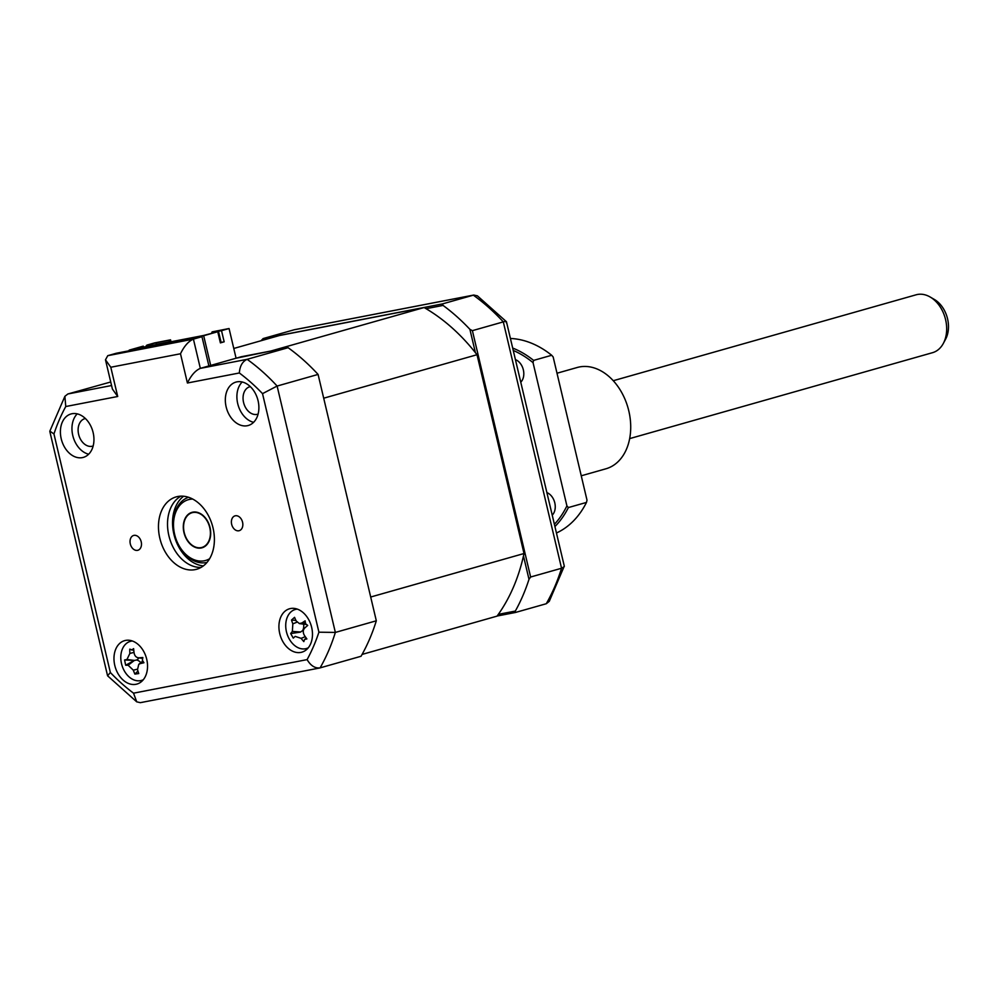 <?xml version="1.0" encoding="UTF-8"?>
<svg xmlns="http://www.w3.org/2000/svg" width="997" height="997" viewBox="0 0 997 997"><rect width="100%" height="100%" fill="white"/><g stroke="black" fill="none" stroke-linecap="round" stroke-linejoin="round"><path stroke-width="1.5" d="M130.308 543.926A7.714 5.546 -105.8 0 0 137.86 550.282A7.714 5.546 -105.8 0 0 141.213 541.82A7.714 5.546 -105.8 0 0 133.648 535.451A7.714 5.546 -105.8 0 0 130.308 543.926M231.665 524.335A7.714 5.546 -105.8 0 0 239.218 530.691A7.714 5.546 -105.8 0 0 242.57 522.229A7.714 5.546 -105.8 0 0 235.005 515.86A7.714 5.546 -105.8 0 0 231.665 524.335M114.792 665.448A22.557 16.226 -105.8 0 0 136.913 684.067A22.557 16.226 -105.8 0 0 146.721 659.266A22.557 16.226 -105.8 0 0 124.6 640.647A22.557 16.226 -105.8 0 0 114.792 665.448M141.038 680.54A22.557 16.226 -105.8 0 0 142.259 680.876M279.733 633.556A22.557 16.226 -105.8 0 0 301.854 652.175A22.557 16.226 -105.8 0 0 311.662 627.387A22.557 16.226 -105.8 0 0 289.541 608.768A22.557 16.226 -105.8 0 0 279.733 633.556M305.979 648.648A22.557 16.226 -105.8 0 0 307.201 648.997M226.145 406.876A22.557 16.226 -105.8 0 0 248.265 425.495A22.557 16.226 -105.8 0 0 258.073 400.707A22.557 16.226 -105.8 0 0 235.953 382.088A22.557 16.226 -105.8 0 0 226.145 406.876M242.171 381.988A22.557 16.226 -105.8 0 0 237.71 403.598A22.557 16.226 -105.8 0 0 253.612 422.317M61.216 438.755A22.557 16.226 -105.8 0 0 83.337 457.386A22.557 16.226 -105.8 0 0 93.132 432.586A22.557 16.226 -105.8 0 0 71.011 413.967A22.557 16.226 -105.8 0 0 61.216 438.755M77.23 413.867A22.557 16.226 -105.8 0 0 72.769 435.477A22.557 16.226 -105.8 0 0 88.671 454.196M250.309 386.637A14.294 10.282 -105.8 0 0 249.773 386.761A14.294 10.282 -105.8 0 0 243.567 402.464A14.294 10.282 -105.8 0 0 257.575 414.253A14.294 10.282 -105.8 0 0 258.098 414.091M85.368 418.516A14.294 10.282 -105.8 0 0 84.832 418.653A14.294 10.282 -105.8 0 0 78.626 434.356A14.294 10.282 -105.8 0 0 92.634 446.145A14.294 10.282 -105.8 0 0 93.157 445.971M159.832 538.218A37.599 27.044 -105.8 0 0 196.696 569.25A37.599 27.044 -105.8 0 0 213.034 527.936A37.599 27.044 -105.8 0 0 176.17 496.892A37.599 27.044 -105.8 0 0 159.832 538.218M180.856 496.17A37.599 27.044 -105.8 0 0 168.879 535.651A37.599 27.044 -105.8 0 0 201.07 567.418M288.096 347.691A203.064 146.061 74.2 0 1 318.08 374.423L277.116 386.051A203.064 146.061 74.2 0 0 247.131 359.319L288.096 347.691L241.299 356.739L200.335 368.367C195.449 370.448 191.137 375.333 187.411 383.01L180.494 353.761C184.221 346.084 188.533 341.198 193.418 339.117L200.335 368.367L247.131 359.319C242.445 361.475 239.853 366.024 239.342 372.978L187.411 383.01M110.729 381.988L67.871 393.977L111.564 385.527M318.08 374.423L376.318 620.795L335.353 632.422L318.915 632.198L262.523 393.641A191.773 137.947 -105.8 0 0 239.342 372.978M376.318 620.795A203.064 146.061 74.2 0 1 361.039 656.275L319.626 668.002L140.365 702.661L136.739 701.851L133.523 693.177L307.101 659.615A191.773 137.947 -105.8 0 0 318.915 632.198M295.76 608.668A22.557 16.226 -105.8 0 0 294.9 609.603M130.819 640.548A22.557 16.226 -105.8 0 0 129.959 641.482M201.967 336.687L193.418 339.117L107.763 355.68L116.3 353.25L201.967 336.687L208.884 365.936M180.494 353.761L110.792 367.245L105.483 359.805L107.763 355.68M307.101 659.615C310.703 665.709 315.015 668.464 320.074 667.903A203.064 146.061 74.2 0 0 335.353 632.422L277.116 386.051L262.523 393.641M110.792 367.245L117.708 396.494L112.399 389.054L105.483 359.805M117.708 396.494L65.765 406.527L64.88 396.332L67.871 393.977M65.765 406.527A191.773 137.947 -105.8 0 0 53.95 433.957L49.862 431.128L64.88 396.332M53.95 433.957L110.355 672.514L107.576 675.792L136.739 701.851M261.089 340.725A203.064 146.061 -105.8 0 1 261.177 340.575L263.146 338.569L442.406 303.923L473.762 295.05L477.401 295.847L506.451 321.719L564.29 566.122L549.247 601.365L546.269 603.733L515.349 612.494L515.324 611.074A203.064 146.061 -105.8 0 0 528.996 579.319L530.628 577.014L561.548 568.253L503.311 321.881A203.064 146.061 -105.8 0 0 473.326 295.149L295 329.621M506.302 322.741C507.087 321.433 506.09 321.146 503.311 321.881L472.391 330.655L469.899 329.334A203.064 146.061 -105.8 0 0 443.067 305.418L442.406 303.923M263.146 338.569L294.065 329.808M261.177 340.575L262.523 340.313M426.068 308.696L443.067 305.418M469.899 329.334L475.419 352.689M523.475 555.965L528.996 579.319M472.391 330.655L530.628 577.014M515.324 611.074L498.326 614.351M515.349 612.494L497.129 616.021M564.277 566.57L561.548 568.253A203.064 146.061 -105.8 0 1 546.269 603.733M192.695 499.061A31.592 22.719 -105.8 0 0 174.649 534.404A31.592 22.719 -105.8 0 0 209.619 558.731M207.027 562.395A33.848 24.339 74.2 0 1 174.562 534.28A33.848 24.339 74.2 0 1 188.57 497.304M183.959 532.597A18.42 13.248 74.2 0 1 191.96 512.358A18.42 13.248 74.2 0 1 210.031 527.563A18.42 13.248 74.2 0 1 202.017 547.802A18.42 13.248 74.2 0 1 183.959 532.597M131.691 650.032L133.623 648.636A51.383 23.94 80.5 0 0 134.072 652.861C134.707 656.151 136.439 657.808 139.244 657.821A51.383 6.692 -0.5 0 1 142.858 657.497L142.384 660.288L143.929 662.743A51.383 13.684 156.9 0 1 140.415 663.553L138.77 664.338L137.511 669.623A51.383 23.94 80.5 0 0 138.745 673.561L134.894 674.084A51.383 44.317 -94.7 0 1 133.311 670.183L128.139 665.223A51.383 13.684 156.9 0 1 125.659 665.236L124.588 659.977A51.383 6.692 -0.5 0 1 126.955 659.491L129.859 653.434A51.383 44.317 -94.7 0 1 129.772 649.159L133.785 650.38M132.352 640.996A20.301 14.606 -105.8 0 0 131.803 641.059A20.301 14.606 -105.8 0 0 130.345 641.37A20.301 14.606 -105.8 0 0 121.347 662.88A20.301 14.606 -105.8 0 0 139.966 680.739A20.301 14.606 -105.8 0 0 141.424 680.44A20.301 14.606 -105.8 0 0 143.331 679.692M142.471 658.356L138.309 657.808L142.509 658.232M291.523 620.022L294.564 617.342A51.383 22.27 53.9 0 0 296.146 620.919L299.412 623.599L302.066 622.888A51.383 21.311 -17.9 0 1 305.119 620.857L305.568 623.736L307.712 625.406A51.383 0.935 139.6 0 0 304.895 627.861C302.901 629.967 302.739 632.497 304.421 635.438A51.383 22.27 53.9 0 0 306.877 638.94L304.596 639.413L303.823 641.607A51.383 42.647 -139.8 0 1 301.106 638.354L295.187 636.385A51.383 0.935 139.6 0 0 293.268 638.105L290.675 633.556A51.383 21.311 -17.9 0 1 292.358 631.425L292.831 623.848A51.383 42.647 -139.8 0 1 291.523 620.022L295.935 620.458M306.241 638.068L304.596 639.413M297.293 609.117A20.301 14.606 -105.8 0 0 295.286 609.479A20.301 14.606 -105.8 0 0 291.024 611.834A20.301 14.606 -105.8 0 0 289.329 639.127A20.301 14.606 -105.8 0 0 306.366 648.548A20.301 14.606 -105.8 0 0 308.26 647.813M362.098 654.418L497.042 616.134A188.769 135.779 -105.8 0 0 524.011 553.522L477.015 354.72A188.769 135.779 -105.8 0 0 424.099 307.55L279.447 335.515L233.784 348.464M524.011 553.522L370.697 597.016L323.701 398.202L477.015 354.72M424.099 307.55L270.798 351.044L236.09 358.222M150.397 345.747L150.098 344.476L147.033 345.062L154.572 342.918L170.537 339.84L170.998 341.772M134.657 349.698L129.186 350.121L143.269 346.133L135.268 348.676L203.637 335.466L217.757 331.727L220.387 342.881L224.163 341.809L221.521 330.668L218.468 331.253L224.998 329.396L212.099 331.889L229.061 328.524L235.977 357.773M150.098 344.476L156.629 342.619L155.968 344.364L168.867 341.871L170.537 339.84M156.629 342.619L169.527 340.127M221.521 330.668L229.061 328.524M212.099 331.889L211.601 333.197M217.907 332.387L218.692 332.238M146.322 345.535L146.547 346.495M147.344 346.345L147.033 345.062M218.468 331.253L221.097 342.395L220.325 342.619M224.163 341.809L221.097 342.395M210.703 365.425L203.675 335.727L217.757 331.727M198.503 337.36L198.366 336.749L203.675 335.727M136.714 349.311L136.527 348.526L198.366 336.749M134.508 349.1L136.527 348.526M300.433 632.123L290.675 633.556M303.587 624.147A8.861 6.381 74.2 0 1 302.565 630.652L300.608 631.973L292.358 631.425M302.565 630.652A8.861 6.381 74.2 0 1 303.4 630.416M137.312 671.704L134.894 674.084M138.82 657.883A8.861 6.381 74.2 0 1 136.676 660.002A8.861 6.381 74.2 0 1 140.789 662.693M136.676 660.002L134.383 660.425L128.139 665.223M125.659 665.236L134.383 660.425L126.955 659.491M134.171 660.45L124.588 659.977M200.571 547.714A18.046 12.986 -105.8 0 0 201.917 547.44A18.046 12.986 -105.8 0 0 209.719 527.463A18.046 12.986 -105.8 0 0 193.406 512.433A18.046 12.986 -105.8 0 0 192.06 512.72A18.046 12.986 -105.8 0 0 184.258 532.697A18.046 12.986 -105.8 0 0 200.571 547.714M930.176 297.019L934.351 299.449A25.735 18.519 74.2 0 1 945.617 339.154L943.336 343.417A30.084 21.635 -105.8 0 0 930.176 297.019A30.084 21.635 -105.8 0 0 918.349 294.339A30.084 21.635 -105.8 0 0 916.106 294.8L613.255 380.717M629.668 438.605L932.519 352.689A30.084 21.635 -105.8 0 0 943.336 343.417M581.251 475.793L605.927 468.789A52.642 37.861 -105.8 0 0 628.808 410.938A52.642 37.861 -105.8 0 0 577.201 367.494L556.999 373.227M515.474 359.63A12.787 9.197 74.2 0 1 523.35 369.887A12.787 9.197 74.2 0 1 520.795 382.15M546.917 492.618A12.787 9.197 74.2 0 1 554.793 502.874A12.787 9.197 74.2 0 1 552.238 515.137M512.745 348.078A101.532 73.03 74.2 0 1 533.594 360.403L551.69 355.268L553.161 356.963L587.009 500.17L586.473 502.426L568.377 507.56A101.532 73.03 74.2 0 1 554.93 526.516M551.69 355.268A101.532 73.03 -105.8 0 0 510.476 338.469M556.463 532.996A101.532 73.03 -105.8 0 0 586.473 502.426M513.318 350.483A100.024 71.946 -105.8 0 1 533.046 362.659L566.907 505.878A100.024 71.946 -105.8 0 1 554.407 524.285M568.377 507.56L566.907 505.878M533.046 362.659L533.594 360.403M110.355 672.514A191.773 137.947 -105.8 0 0 133.523 693.177M203.351 565.91A37.599 27.044 74.2 0 1 173.902 534.218A37.599 27.044 74.2 0 1 183.598 496.244M296.956 622.19L292.831 623.848M305.281 623.1L302.066 622.888M305.281 636.684L301.106 638.354M142.92 661.634L140.415 663.553M137.399 669.174L133.311 670.183M134.009 652.399L129.859 653.434M107.576 675.792L49.85 431.589M473.762 295.05L294.514 329.695M143.107 679.966L141.424 680.44M308.048 648.075L306.366 648.548M296.956 609.005L295.286 609.479M299.412 623.599L306.141 624.483M132.028 640.897L130.345 641.37M138.77 664.338L142.671 661.161M201.917 547.44L204.485 546.717M192.06 512.72L194.627 511.984"/></g></svg>
